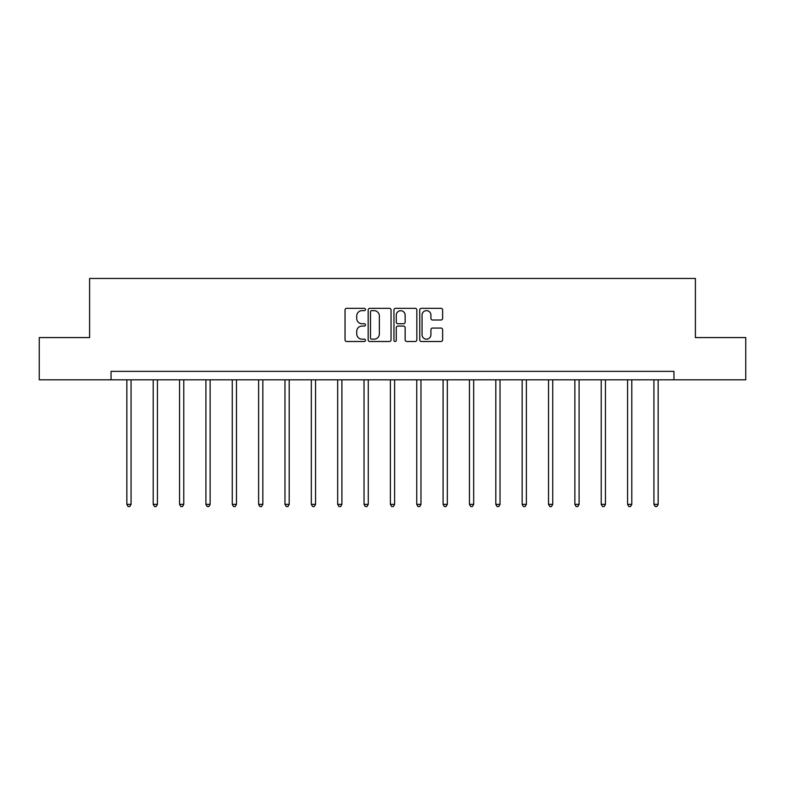 <?xml version="1.0" encoding="UTF-8"?>
<svg xmlns="http://www.w3.org/2000/svg" width="785" height="785" viewBox="0 0 785 785"><rect width="100%" height="100%" fill="white"/><g stroke="black" fill="none" stroke-linecap="round" stroke-linejoin="round"><path stroke-width="1.18" d="M365.467 309.486A1.158 1.158 0 0 0 364.309 308.328L346.695 308.328A1.658 1.658 0 0 0 345.037 309.987L345.037 339.836A1.658 1.658 0 0 0 346.695 341.495L364.309 341.495A1.158 1.158 0 0 0 365.467 340.327A1.158 1.158 0 0 0 364.309 339.169L362.032 339.169A5.309 5.309 0 0 1 356.724 333.861L356.724 331.378A5.309 5.309 0 0 1 362.032 326.069L364.309 326.069A1.158 1.158 0 0 0 365.467 324.911A1.158 1.158 0 0 0 364.309 323.744L362.032 323.744A5.309 5.309 0 0 1 356.724 318.445L356.724 315.953A5.309 5.309 0 0 1 362.032 310.644L364.309 310.644A1.158 1.158 0 0 0 365.467 309.486M440.964 320.015A1.658 1.658 0 0 0 442.622 318.357L442.622 309.987A1.658 1.658 0 0 0 440.964 308.328L421.398 308.328A1.658 1.658 0 0 0 419.739 309.987L419.739 339.836A1.658 1.658 0 0 0 421.398 341.495L440.964 341.495A1.658 1.658 0 0 0 442.622 339.836L442.622 329.72A1.658 1.658 0 0 0 440.964 328.061L432.584 328.061A1.658 1.658 0 0 0 430.926 329.72L430.926 334.734A4.435 4.435 0 0 1 426.49 339.169A4.435 4.435 0 0 1 422.055 334.734L422.055 315.079A4.435 4.435 0 0 1 426.49 310.644A4.435 4.435 0 0 1 430.926 315.079L430.926 318.357A1.658 1.658 0 0 0 432.584 320.015L440.964 320.015M111.048 379.812L39.25 379.812L39.25 337.579L89.598 337.579L89.598 278.449L695.402 278.449L695.402 337.579L745.75 337.579L745.75 379.812L673.952 379.812L673.952 371.364L111.048 371.364L111.048 379.812L673.952 379.812M391.048 309.987A1.658 1.658 0 0 0 389.389 308.328L369.823 308.328A1.658 1.658 0 0 0 368.165 309.987L368.165 339.836A1.658 1.658 0 0 0 369.823 341.495L389.389 341.495A1.658 1.658 0 0 0 391.048 339.836L391.048 309.987M395.611 308.328L415.177 308.328A1.658 1.658 0 0 1 416.835 309.987L416.835 339.836A1.658 1.658 0 0 1 415.177 341.495L406.807 341.495A1.658 1.658 0 0 1 405.148 339.836L405.148 327.728A1.658 1.658 0 0 0 403.49 326.069L397.926 326.069A1.658 1.658 0 0 0 396.268 327.728L396.268 340.327A1.158 1.158 0 0 1 395.11 341.495A1.158 1.158 0 0 1 393.952 340.327L393.952 309.987A1.658 1.658 0 0 1 395.611 308.328M371.648 310.644A1.158 1.158 0 0 0 370.491 311.812L370.491 338.011A1.158 1.158 0 0 0 371.648 339.169L374.052 339.169A5.309 5.309 0 0 0 379.361 333.861L379.361 315.953A5.309 5.309 0 0 0 374.052 310.644L371.648 310.644M405.148 315.168A4.435 4.435 0 0 0 400.713 310.732A4.435 4.435 0 0 0 396.268 315.168L396.268 322.085A1.658 1.658 0 0 0 397.926 323.744L403.49 323.744A1.658 1.658 0 0 0 405.148 322.085L405.148 315.168M126.846 379.812L126.846 504.353L131.066 504.353L131.066 379.812M131.066 504.353L129.8 506.551L128.112 506.551L126.846 504.353M153.203 379.812L153.203 504.353L157.422 504.353L157.422 379.812M157.422 504.353L156.156 506.551L154.468 506.551L153.203 504.353M179.549 379.812L179.549 504.353L183.778 504.353L183.778 379.812M183.778 504.353L182.512 506.551L180.825 506.551L179.549 504.353M205.905 379.812L205.905 504.353L210.135 504.353L210.135 379.812M210.135 504.353L208.869 506.551L207.171 506.551L205.905 504.353M232.262 379.812L232.262 504.353L236.481 504.353L236.481 379.812M236.481 504.353L235.215 506.551L233.528 506.551L232.262 504.353M258.618 379.812L258.618 504.353L262.838 504.353L262.838 379.812M262.838 504.353L261.572 506.551L259.884 506.551L258.618 504.353M284.975 379.812L284.975 504.353L289.194 504.353L289.194 379.812M289.194 504.353L287.928 506.551L286.24 506.551L284.975 504.353M311.321 379.812L311.321 504.353L315.55 504.353L315.55 379.812M315.55 504.353L314.285 506.551L312.597 506.551L311.321 504.353M337.678 379.812L337.678 504.353L341.907 504.353L341.907 379.812M341.907 504.353L340.631 506.551L338.943 506.551L337.678 504.353M364.034 379.812L364.034 504.353L368.253 504.353L368.253 379.812M368.253 504.353L366.988 506.551L365.3 506.551L364.034 504.353M390.39 379.812L390.39 504.353L394.61 504.353L394.61 379.812M394.61 504.353L393.344 506.551L391.656 506.551L390.39 504.353M416.747 379.812L416.747 504.353L420.966 504.353L420.966 379.812M420.966 504.353L419.7 506.551L418.012 506.551L416.747 504.353M443.093 379.812L443.093 504.353L447.322 504.353L447.322 379.812M447.322 504.353L446.057 506.551L444.369 506.551L443.093 504.353M469.45 379.812L469.45 504.353L473.679 504.353L473.679 379.812M473.679 504.353L472.403 506.551L470.715 506.551L469.45 504.353M495.806 379.812L495.806 504.353L500.025 504.353L500.025 379.812M500.025 504.353L498.76 506.551L497.072 506.551L495.806 504.353M522.162 379.812L522.162 504.353L526.382 504.353L526.382 379.812M526.382 504.353L525.116 506.551L523.428 506.551L522.162 504.353M548.519 379.812L548.519 504.353L552.738 504.353L552.738 379.812M552.738 504.353L551.472 506.551L549.785 506.551L548.519 504.353M574.865 379.812L574.865 504.353L579.094 504.353L579.094 379.812M579.094 504.353L577.829 506.551L576.131 506.551L574.865 504.353M601.222 379.812L601.222 504.353L605.451 504.353L605.451 379.812M605.451 504.353L604.175 506.551L602.487 506.551L601.222 504.353M627.578 379.812L627.578 504.353L631.797 504.353L631.797 379.812M631.797 504.353L630.532 506.551L628.844 506.551L627.578 504.353M653.934 379.812L653.934 504.353L658.154 504.353L658.154 379.812M658.154 504.353L656.888 506.551L655.2 506.551L653.934 504.353"/></g></svg>
